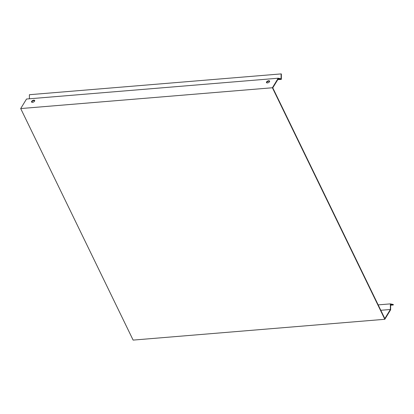 <?xml version="1.0" encoding="UTF-8"?>
<svg xmlns="http://www.w3.org/2000/svg" width="414" height="414" viewBox="0 0 414 414"><rect width="100%" height="100%" fill="white"/><g stroke="black" fill="none" stroke-linecap="round" stroke-linejoin="round"><path stroke-width="0.62" d="M384.829 319.292L133.127 340.096L20.7 108.561L272.402 87.758L384.829 319.292L390.64 309.755L390.645 304.425L393.3 304.973L390.64 305.19M378.168 304.885L390.376 303.876L390.371 309.496L384.829 318.594L272.774 87.835L278.322 78.738L281.36 79.364L277.758 79.664M390.371 309.496L380.797 310.288M381.636 312.016A1.739 0.869 154.1 0 1 381.843 312.228A1.739 0.869 154.1 0 1 381.879 312.523M281.36 79.364L281.365 73.961L281.101 73.904L281.096 78.82L278.213 78.22L272.402 87.758M29.394 98.786L29.399 94.708L281.101 73.904M20.7 108.561L26.512 99.024L278.213 78.22M34.729 100.716A1.739 0.869 -25.9 0 0 32.929 100.866A1.739 0.869 -25.9 0 0 31.697 102.186M269.649 81.299A1.739 0.869 -25.9 0 0 267.848 81.444A1.739 0.869 -25.9 0 0 266.616 82.769M32.458 102.341A1.739 0.869 154.1 0 1 31.552 102.015A1.739 0.869 154.1 0 1 32.742 100.478A1.739 0.869 154.1 0 1 34.683 100.498A1.739 0.869 154.1 0 1 34.15 101.627A1.739 0.869 154.1 0 1 32.458 102.341M267.377 82.924A1.739 0.869 154.1 0 1 266.476 82.598A1.739 0.869 154.1 0 1 267.661 81.061A1.739 0.869 154.1 0 1 269.602 81.082A1.739 0.869 154.1 0 1 269.069 82.205A1.739 0.869 154.1 0 1 267.377 82.924M393.3 304.973L393.3 304.481L390.376 303.876"/></g></svg>
